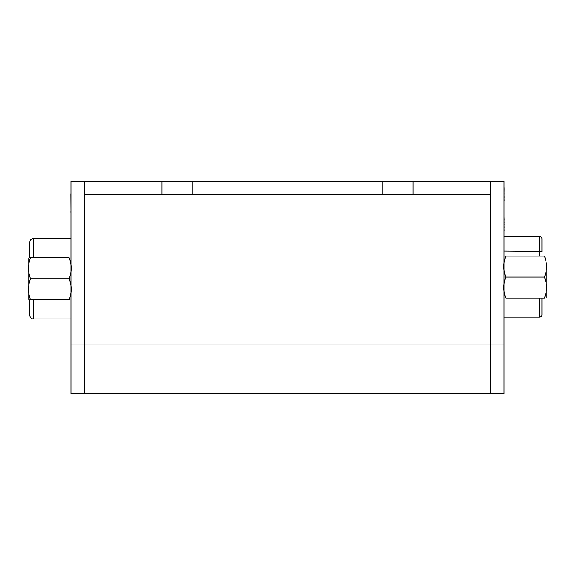 <?xml version="1.0" encoding="UTF-8"?>
<svg xmlns="http://www.w3.org/2000/svg" width="575" height="575" viewBox="0 0 575 575"><rect width="100%" height="100%" fill="white"/><g stroke="black" fill="none" stroke-linecap="round" stroke-linejoin="round"><path stroke-width="0.86" d="M413.008 194.695L382.957 194.695L382.957 181.434L413.008 181.434L413.008 194.695L490.784 194.695L490.784 181.434L504.045 181.434L504.045 393.566L490.784 393.566L490.784 194.695L490.784 393.566L84.216 393.566L84.216 344.95L84.216 393.566L70.955 393.566L70.955 181.434L192.043 181.434L192.043 194.695L161.992 194.695L161.992 181.434M413.008 181.434L490.784 181.434M192.043 181.434L382.957 181.434M84.216 181.434L84.216 194.695L161.992 194.695M192.043 194.695L382.957 194.695M84.216 194.695L84.216 344.95L84.216 194.695M544.482 256.076C547.148 256.076 547.148 256.076 544.482 256.076C547.148 256.076 547.148 256.076 544.482 256.076C547.148 256.076 547.148 256.076 544.482 256.076C547.148 256.076 547.148 256.076 544.482 256.076C547.148 263.07 547.148 270.063 544.482 277.064C547.148 284.057 547.148 291.058 544.482 298.051C547.148 298.051 547.148 298.051 544.482 298.051C547.148 298.051 547.148 298.051 544.482 298.051C547.148 298.051 547.148 298.051 544.482 298.051C547.148 298.051 547.148 298.051 544.482 298.051L505.813 298.051C503.147 298.051 503.147 298.051 505.813 298.051C503.147 298.051 503.147 298.051 505.813 298.051C503.147 291.058 503.147 284.057 505.813 277.064C503.147 270.063 503.147 263.07 505.813 256.076C503.147 256.076 503.147 256.076 505.813 256.076C503.147 256.076 503.147 256.076 505.813 256.076L544.482 256.076M546.25 263.803L546.25 297.764L546.25 263.803M544.482 277.064L505.813 277.064M504.045 228.002L504.131 230.934M504.045 227.549L504.131 228.002M504.045 224.739L504.131 227.549M504.045 222.654L504.131 224.739M504.045 220.886L504.131 222.654M504.045 220.139L504.131 220.886M504.045 219.751L504.131 220.139M504.045 216.919L504.131 219.751M504.045 200.661L504.045 215.934M504.045 197.541L504.131 200.474M504.045 197.096L504.131 197.541M504.045 194.278L504.131 197.096M504.045 192.201L504.131 194.278M504.045 190.426L504.131 192.201M504.045 189.685L504.131 190.426M504.045 189.29L504.131 189.685M504.045 186.465L504.131 189.29M28.75 265.492L28.75 292.007M30.518 278.753C27.852 271.752 27.852 264.759 30.518 257.758C27.852 257.758 27.852 257.758 30.518 257.758C27.852 257.758 27.852 257.758 30.518 257.758L69.187 257.758C71.853 257.758 71.853 257.758 69.187 257.758C71.853 257.758 71.853 257.758 69.187 257.758C71.853 264.759 71.853 271.752 69.187 278.753C71.853 285.746 71.853 292.747 69.187 299.74C71.853 299.74 71.853 299.74 69.187 299.74C71.853 299.74 71.853 299.74 69.187 299.74L30.518 299.74C27.852 299.74 27.852 299.74 30.518 299.74C27.852 299.74 27.852 299.74 30.518 299.74C27.852 292.747 27.852 285.746 30.518 278.753L69.187 278.753M28.75 258.046L28.75 299.453M30.518 257.758C27.852 257.758 27.852 257.758 30.518 257.758C27.852 257.758 27.852 257.758 30.518 257.758M30.518 299.74C27.852 299.74 27.852 299.74 30.518 299.74C27.852 299.74 27.852 299.74 30.518 299.74M70.955 193.595L70.955 190.907M70.955 211.708L70.869 211.054M70.955 212.923L70.869 211.708M70.955 211.485L70.869 193.811M539.724 317.134A2.243 2.243 0 0 0 541.973 314.892L541.973 298.051L541.973 314.892A2.243 2.243 0 0 1 539.724 317.134L504.045 317.134L539.724 317.134L539.724 298.051M539.724 256.076L539.724 236.541A2.243 2.243 0 0 1 541.973 238.783L541.973 251.613M541.973 238.783A2.243 2.243 0 0 0 539.724 236.541L504.045 236.541M29.857 299.74L29.857 315.431L29.857 299.74M33.393 299.74L33.393 318.967A3.536 3.536 0 0 1 29.857 315.431A3.536 3.536 0 0 0 33.393 318.967L70.955 318.967M70.955 238.532L33.393 238.532A3.536 3.536 0 0 0 29.857 242.068L29.857 257.758L29.857 242.068A3.536 3.536 0 0 1 33.393 238.532L33.393 257.758M70.955 344.95L504.045 344.95M541.973 251.44L504.045 251.081M33.393 318.967A3.536 3.536 0 0 1 29.857 315.431"/></g></svg>
